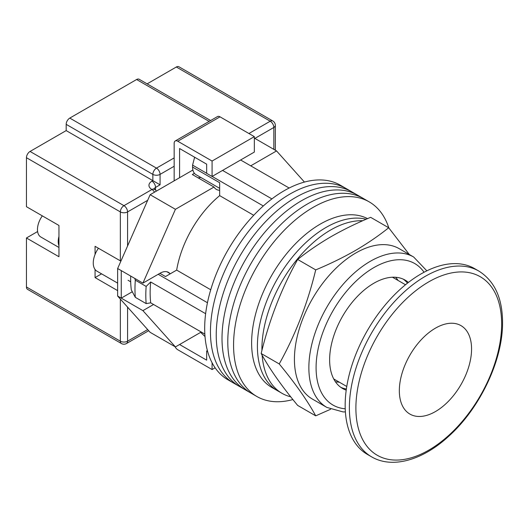 <?xml version="1.0" encoding="UTF-8"?>
<svg xmlns="http://www.w3.org/2000/svg" width="529" height="529" viewBox="0 0 529 529"><rect width="100%" height="100%" fill="white"/><g stroke="black" fill="none" stroke-linecap="round" stroke-linejoin="round"><path stroke-width="0.79" d="M388.815 227.9A112.36 64.875 120 0 0 369.202 201.866L346.092 188.522A112.36 64.875 120 0 0 289.905 194.083A112.36 64.875 120 0 0 216.5 293.099A112.36 64.875 120 0 0 233.725 383.141L227.946 379.802A112.36 64.875 120 0 1 210.727 289.766A112.36 64.875 120 0 1 284.126 190.751A112.36 64.875 120 0 1 340.312 185.183L346.092 188.522A112.36 64.875 120 0 0 289.905 194.083A112.36 64.875 120 0 0 216.5 293.099A112.36 64.875 120 0 0 233.725 383.141L239.505 386.474A112.36 64.875 120 0 1 222.279 296.438A112.36 64.875 120 0 1 295.685 197.423A112.36 64.875 120 0 0 222.279 296.438A112.36 64.875 120 0 0 239.505 386.474L245.284 389.813A112.36 64.875 120 0 1 228.059 299.771A112.36 64.875 120 0 1 301.464 200.756A112.36 64.875 120 0 0 228.059 299.771A112.36 64.875 120 0 0 245.284 389.813L251.063 393.146A112.36 64.875 120 0 1 233.838 303.11A112.36 64.875 120 0 1 307.243 204.095A112.36 64.875 120 0 0 233.838 303.11A112.36 64.875 120 0 0 251.063 393.146L256.843 396.486A112.36 64.875 120 0 0 292.901 399.547M351.864 191.855A112.36 64.875 120 0 0 295.685 197.423A112.36 64.875 120 0 1 351.864 191.855M357.644 195.194A112.36 64.875 120 0 0 301.464 200.756A112.36 64.875 120 0 1 357.644 195.194M363.423 198.527A112.36 64.875 120 0 0 307.243 204.095A112.36 64.875 120 0 1 363.423 198.527M369.202 201.866A112.36 64.875 120 0 0 313.023 207.434A112.36 64.875 120 0 0 239.617 306.443A112.36 64.875 120 0 0 256.843 396.486M398.092 280.469A61.291 35.383 120 0 0 395.639 277.269M240.616 159.996L289.165 188.026M204.835 334.09L150.686 302.826A107.255 61.926 -60 0 1 150.686 281.977L205.622 313.697M222.557 170.417L271.899 198.904M159.897 273.321L165.491 276.555L176.666 270.101A79.165 45.706 -60 0 1 219.667 195.631L219.667 182.723L192.576 167.085L192.576 165.127L194.48 157.794A104.18 60.147 -60 0 1 194.989 157.424M207.666 351.567L206.66 350.991L206.66 360.163L179.576 344.524L200.656 332.357L205.007 336.543M150.686 302.826L146.156 303.6L135.318 297.344L131.311 289.925A104.18 60.147 -60 0 1 130.689 276.059M134.763 278.413L135.318 280.172A113.385 65.464 120 0 0 135.318 297.344M146.156 303.6A113.385 65.464 -60 0 1 146.156 286.427L135.318 280.172M146.156 286.427L150.686 281.977M158.197 274.3L207.447 302.733M195.294 157.602L194.48 157.794M192.576 165.127L206.66 173.254M212.149 176.428L263.316 205.966M253.722 215.29L219.667 195.631M210.727 289.76L176.666 270.101M335.36 381.68A61.291 35.383 120 0 0 339.354 382.202M219.667 188.337L196.014 174.682A16.597 9.582 -60 0 1 192.576 167.085M262.146 355.257A97.038 56.028 120 0 0 282.017 393.325L277.5 390.719A97.038 56.028 120 0 1 262.629 312.963A97.038 56.028 120 0 1 326.023 227.45A97.038 56.028 120 0 1 366.154 219.244A97.038 56.028 120 0 0 326.023 227.45A97.038 56.028 120 0 0 262.629 312.963A97.038 56.028 120 0 0 277.5 390.719L271.721 387.387A97.038 56.028 120 0 1 256.849 309.624A97.038 56.028 120 0 1 320.243 224.111A97.038 56.028 120 0 1 367.549 218.642M362.755 220.732A97.038 56.028 120 0 0 330.539 230.055A97.038 56.028 120 0 0 261.934 350.489M282.017 393.325A97.038 56.028 120 0 0 290.719 396.803M471.564 349.008A51.075 29.485 120 0 0 460.984 325.626A51.075 29.485 120 0 0 421.626 339.314A51.075 29.485 120 0 0 399.335 390.713A51.075 29.485 120 0 0 409.915 414.088A51.075 29.485 120 0 0 449.273 400.407A51.075 29.485 120 0 0 471.564 349.008A51.075 29.485 120 0 0 460.984 325.626A51.075 29.485 120 0 0 421.626 339.314A51.075 29.485 120 0 0 399.335 390.713A51.075 29.485 120 0 0 409.915 414.088A51.075 29.485 120 0 0 449.273 400.407A51.075 29.485 120 0 0 471.564 349.008M117.643 283.121L96.966 271.185A17.874 10.322 -60 0 1 98.42 248.253M250.726 165.835L276.548 150.924L304.446 182.069M169.835 273.447A16.855 9.734 -60 0 0 168.5 272.382A16.855 9.734 -60 0 0 160.075 273.215L142.923 283.121L175.423 209.305L214.007 187.035A19.15 11.056 120 0 0 216.407 189.408A19.15 11.056 120 0 0 219.667 190.301M153.569 304.492L142.923 310.642L121.253 298.131L121.253 270.61L117.643 268.527L117.643 296.048L150.143 332.331L175.423 346.925L142.923 310.642M201.245 332.02L175.423 346.925M175.423 209.305L150.143 194.712L117.643 268.527M150.143 194.712L192.893 170.027M194.427 173.314L192.338 174.524L214.007 187.035M276.548 150.924L254.337 138.102M132.29 291.763L121.253 298.131L117.643 296.048M142.923 283.121L121.253 270.61M197.998 177.79A19.15 11.056 120 0 0 200.795 177.44M179.576 177.718L179.576 148.53L206.66 164.169L206.66 173.34L212.083 176.468L254.337 152.074L254.337 136.641L220.024 116.836L177.77 141.23A5.105 2.949 -120 0 0 175.218 140.978A5.105 2.949 -120 0 0 174.16 143.313L174.16 180.845M212.083 176.468L212.083 161.041L254.337 136.641M212.083 161.041L177.77 141.23M175.218 140.978L217.472 116.578A5.105 2.949 60 0 1 220.024 116.836M215.111 367.794L212.083 369.546L177.77 349.742A5.105 2.949 -120 0 1 175.026 346.693M212.083 369.546L212.083 362.762M206.66 350.991L207.388 350.568M58.95 245.747A16.346 9.436 -60 0 1 58.95 236.463M58.95 247.466L40.852 237.018A16.346 9.436 -60 0 1 42.32 215.865M26.45 286.976L120.347 341.192A5.105 2.949 120 0 0 121.406 343.526L27.508 289.317A5.105 2.949 -60 0 1 26.45 286.976L26.45 237.977L58.95 256.744L58.95 225.466L26.45 206.7L26.45 157.702A5.105 2.949 -60 0 1 30.06 151.446L66.178 130.597L66.178 124.341A5.105 2.949 -60 0 1 69.788 118.086L136.601 79.515A5.105 2.949 -60 0 1 139.153 79.257L210.635 120.526M95.068 269.473L95.068 277.593L117.643 290.626M120.89 261.147L95.068 246.316L95.068 254.436M147.128 83.86L176.329 67.004A5.105 2.949 -60 0 1 178.881 66.747L272.779 120.962A5.105 2.949 120 0 0 270.226 121.214L176.329 67.004M174.16 166.251L160.075 174.385L160.075 184.806L66.178 130.597M37.605 231.53A19.15 11.056 -60 0 1 37.281 231.722L26.45 237.977M101.568 273.843L95.068 277.593M371.583 456.838L367.377 454.404A107.255 61.926 -60 0 1 345.166 405.307A107.255 61.926 -60 0 1 391.982 297.364A107.255 61.926 -60 0 1 474.632 268.633L478.838 271.06C494.509 280.932 502.411 297.992 502.55 322.247C502.993 359.535 480.345 407.601 449.372 435.658C423.438 459.899 392.637 469.216 371.583 456.838A107.255 61.926 -60 0 1 349.371 407.733A107.255 61.926 -60 0 1 396.188 299.798A107.255 61.926 -60 0 1 478.838 271.06M315.714 415.84L297.662 405.419C281.474 385.793 269.314 368.488 261.167 353.504C269.314 319.833 281.474 288.49 297.662 259.461C307.818 251.321 318.967 243.71 331.101 236.635C343.314 229.652 356.493 223.212 370.637 217.326L388.696 227.754C378.5 235.921 367.351 243.525 355.257 250.581C342.997 257.583 329.818 264.024 315.714 269.889C307.574 303.553 295.413 334.903 279.226 363.932C295.413 383.558 307.574 400.863 315.714 415.84L330.599 409.267M326.849 407.416L312.408 399.078A86.829 50.129 -60 0 1 299.097 329.501A86.829 50.129 -60 0 1 355.819 252.988A86.829 50.129 -60 0 1 399.23 248.69L413.678 257.028A86.829 50.129 -60 0 0 370.26 261.333A86.829 50.129 -60 0 0 313.538 337.839A86.829 50.129 -60 0 0 326.849 407.416L342.964 411.906L345.391 411.919M408.401 282.44A62.567 36.124 120 0 0 405.154 280.125A62.567 36.124 120 0 0 373.877 283.227A62.567 36.124 120 0 0 332.999 338.355A62.567 36.124 120 0 0 342.594 388.491A62.567 36.124 120 0 0 346.217 390.151M407.502 283.141A62.567 36.124 120 0 0 403.296 279.173M340.841 387.36A62.567 36.124 120 0 0 346.376 389.013M409.314 254.509L388.696 227.754M279.226 363.932L261.167 353.504M315.714 269.889L297.662 259.461M127.568 307.131L127.568 341.192A5.105 2.949 180 0 1 120.347 341.192L120.347 299.07M120.347 260.916L120.347 211.917L26.45 157.702M121.406 343.526A5.105 5.105 0 0 0 126.51 343.526A5.105 2.949 60 0 0 127.568 341.192L147.684 329.58M273.837 149.363L273.837 127.469L254.879 138.413M147.684 200.306L127.568 211.917L127.568 245.972M248.914 133.513L270.226 121.214A5.105 2.949 60 0 1 273.837 127.469A5.105 2.949 180 0 0 275.331 125.386A5.105 5.105 0 0 0 272.779 120.962M30.06 151.446L123.958 205.662L151.949 189.501A10.216 5.898 180 0 1 151.949 181.156L152.855 180.64L152.855 174.385L66.178 124.341M209.14 121.392L136.601 79.515M69.788 118.086L156.465 168.129L174.16 157.913M160.075 184.806L155.559 187.411L155.559 190.056M151.949 181.156A5.105 2.949 -120 0 1 155.559 187.411A5.105 2.949 0 0 0 154.137 189.005M156.465 168.129A5.105 2.949 120 0 0 152.855 174.385A5.105 2.949 0 0 0 160.075 174.385A5.105 2.949 60 0 0 156.465 168.129M156.372 191.114A5.105 5.105 0 0 0 154.501 189.25A5.105 2.949 120 0 0 151.949 189.501A5.105 2.949 -120 0 1 154.501 192.192M123.958 205.662A5.105 2.949 120 0 0 120.347 211.917A5.105 2.949 180 0 0 127.568 211.917A5.105 2.949 -120 0 0 123.958 205.662M37.678 231.947L37.281 231.722M501.644 323.927A103.062 59.506 120 0 0 428.768 281.851A103.062 59.506 120 0 0 355.891 408.077A103.062 59.506 120 0 0 428.768 450.153A103.062 59.506 120 0 0 501.644 323.927M424.053 272.256A81.717 47.18 120 0 0 373.877 267.588A81.717 47.18 120 0 0 318.022 349.438A81.717 47.18 120 0 0 345.225 408.791M166.913 271.761L170.351 273.744M130.696 281.812L128.051 280.284M154.501 189.25L153.886 188.78L154.065 189.501M275.331 125.386L275.331 150.223M148.702 330.718L126.51 343.526M405.498 284.747L392.465 277.222M346.766 386.481L333.726 378.949M426.843 270.835L413.678 257.028"/></g></svg>
